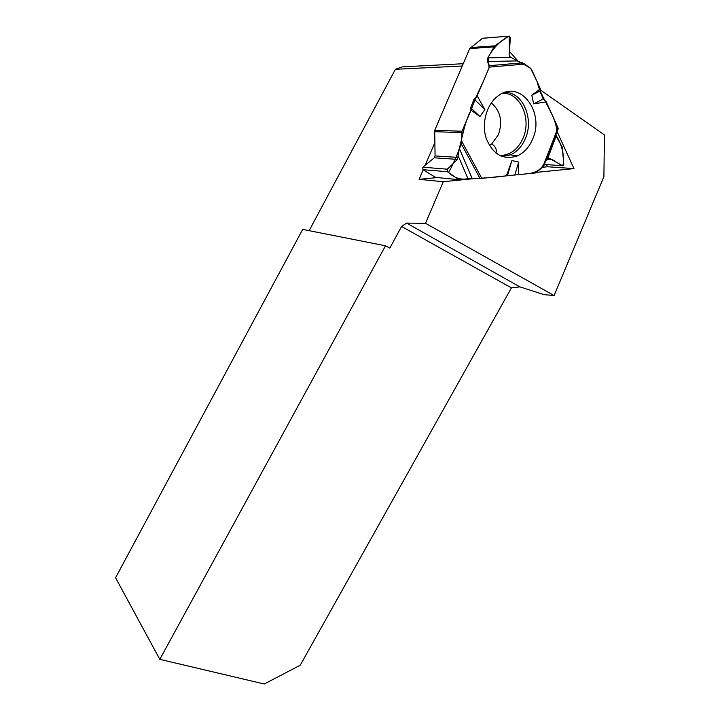 <?xml version="1.0" encoding="UTF-8"?>
<svg xmlns="http://www.w3.org/2000/svg" width="720" height="720" viewBox="0 0 720 720"><rect width="100%" height="100%" fill="white"/><g stroke="black" fill="none" stroke-linecap="round" stroke-linejoin="round"><path stroke-width="1.08" d="M558.198 128.943L543.627 166.32L558.198 128.943L558.018 127.773L546.282 101.889L543.213 98.946L539.91 91.107L540.342 88.794L531.486 69.255L524.799 64.071L517.302 60.912L509.841 56.673L509.094 54.819L510.435 37.458L508.797 36.162L482.562 38.304L469.728 48.573L434.718 130.329L435.06 155.907L434.259 157.797L422.82 167.202L447.318 169.191L457.488 159.381L459.351 148.482L461.511 144.297L462.024 131.22L471.024 110.142L479.925 116.55L470.673 107.649L471.024 110.142C463.959 123.462 462.132 139.32 458.532 151.155C455.067 159.813 451.737 166.941 448.524 172.521C454.545 178.065 461.043 180.117 468.027 178.677C482.112 178.317 494.649 177.408 505.62 175.941L527.265 173.754C535.59 172.971 541.179 169.614 544.023 163.674M555.705 135.324L556.101 136.107L547.317 159.615L548.64 158.562L549.99 158.634L562.275 165.654L563.166 165.708L563.841 164.313L562.203 147.015L556.101 136.107M517.302 60.912L487.188 61.506L489.537 65.655L489.384 67.122L477.126 95.841L474.093 99.09L470.673 107.649M487.188 61.506L487.836 57.843L510.894 57.429M470.493 47.556L494.694 45.873L487.836 57.843M494.694 45.873L508.716 36.216M489.393 145.512L491.778 143.829L498.402 134.703C502.875 121.428 500.508 110.835 491.31 102.924M459.351 148.482L472.122 178.443L481.797 178.335L535.806 172.899L543.627 166.32M472.122 178.443L467.955 178.686L458.172 155.853M458.631 179.523L447.372 171.72L422.892 169.659L435.573 177.381L459.594 179.766L467.955 178.686M545.607 161.244L547.317 159.615M435.573 177.381L459.018 179.712M532.485 139.446C545.22 112.779 520.434 79.146 498.681 95.499C486.945 103.455 481.221 122.976 486.144 138.213C492.822 154.476 503.181 160.389 517.239 155.943C523.917 152.901 529.002 147.402 532.485 139.446M543.213 98.946L533.718 103.86L531.765 95.265L539.91 91.107M540.342 88.794L531.765 95.265M477.126 95.841L484.893 109.539L479.925 116.55M474.093 99.09L484.893 109.539M518.427 174.645L518.688 162.072L511.893 160.542L506.43 175.86M546.282 101.889L533.718 103.86M507.492 175.446L511.893 160.542M514.926 174.744L518.688 162.072M447.318 169.191L447.372 171.72M422.892 169.659L422.82 167.202M482.562 38.304L483.507 38.178M463.239 63.72L402.336 66.861L395.397 69.291L462.258 66.015M159.813 659.349L115.56 577.755L302.697 229.401L385.506 245.79L159.813 659.349L264.249 684L300.231 665.217L511.416 287.856L401.571 226.476L389.817 248.121L385.506 245.79M309.132 230.67L395.397 69.291M557.136 131.652L573.975 168.597L536.967 172.314M475.947 178.434L443.277 181.71L425.529 223.308L406.602 223.101L401.571 226.476M540.153 89.802L604.44 134.919L603.9 176.679L554.094 295.56L425.529 223.308M443.277 181.71L419.148 179.352L423.207 169.848M425.169 165.267L434.736 142.902M511.416 287.856L519.894 286.875L406.602 223.101M554.094 295.56L544.104 294.633L519.894 286.875M542.925 167.22L547.533 166.761L573.975 168.597M419.148 179.352L437.454 177.552M547.533 166.761L546.525 164.601M544.32 162.918C546.705 157.869 551.961 158.409 556.146 162.153L562.662 165.789L563.661 162.351C563.76 151.839 561.015 142.542 555.417 134.46M556.695 131.175C556.695 116.856 540.783 97.812 537.003 81.432L530.496 68.13L518.157 61.227L509.364 51.318L509.148 36.018C500.31 40.707 493.263 47.871 488.025 57.51L489.078 67.851L482.832 82.476C478.116 92.277 474.174 101.493 471.024 110.142M434.718 130.329L462.024 131.22M493.767 46.926L469.728 48.573M502.632 93.276C520.299 92.412 531.927 119.034 522.981 138.375C517.689 149.733 509.94 155.439 499.734 155.493M544.356 164.457L562.275 165.654M548.658 158.553L549.99 158.634M461.754 132.624L434.466 131.679M434.259 157.797L457.488 159.381M435.06 155.907L458.208 157.419M505.242 92.313C523.053 92.331 534.276 119.304 525.267 138.852C521.883 146.565 516.942 151.902 510.444 154.854L502.218 156.564M489.537 65.655L522.531 62.829M489.384 67.122L524.799 64.071M558.018 127.773L542.493 167.607M461.934 141.651L481.797 178.335M480.024 178.425L461.511 144.297M495.9 153.036L496.116 152.649C497.367 146.808 491.85 144.396 491.778 143.829M500.886 156.033L510.444 154.854L517.239 155.943M482.634 38.25L508.797 36.162"/></g></svg>
